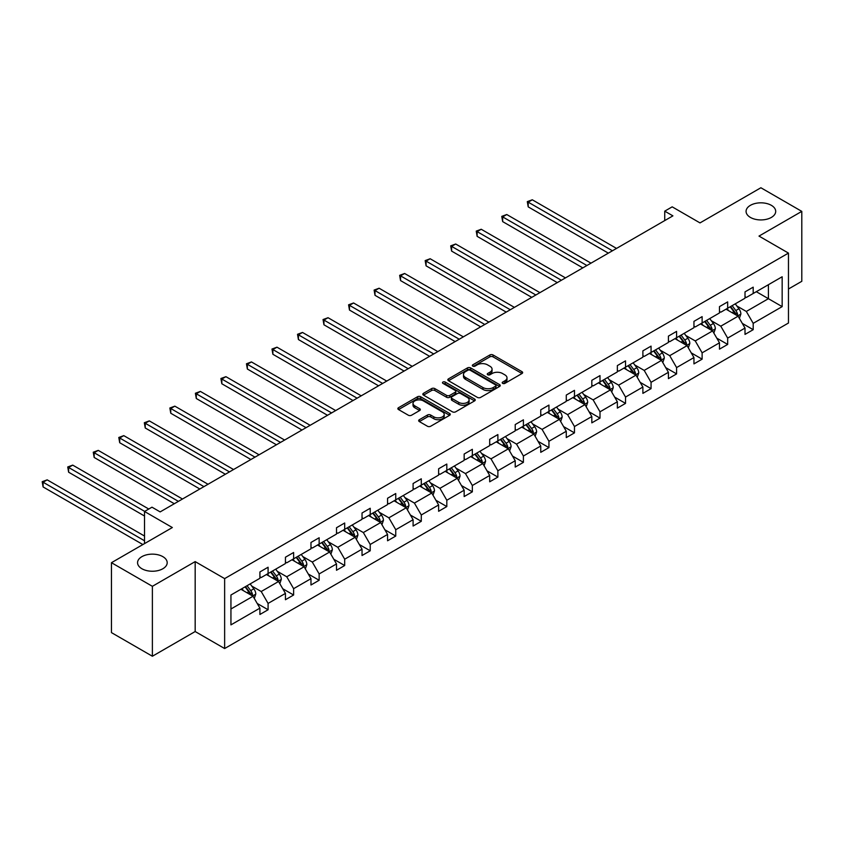 <?xml version="1.0" encoding="UTF-8"?>
<svg xmlns="http://www.w3.org/2000/svg" width="844" height="844" viewBox="0 0 844 844"><rect width="100%" height="100%" fill="white"/><g stroke="black" fill="none" stroke-linecap="round" stroke-linejoin="round"><path stroke-width="1.27" d="M162.85 556.65A14.812 8.556 0 0 0 146.708 554.793A14.812 8.556 0 0 0 137.561 562.695A14.812 8.556 0 0 0 141.908 568.74A14.812 8.556 0 0 0 158.05 570.597A14.812 8.556 0 0 0 167.196 562.695A14.812 8.556 0 0 0 162.85 556.65M771.363 205.335A14.812 8.556 0 0 0 755.211 203.478A14.812 8.556 0 0 0 746.075 211.38A14.812 8.556 0 0 0 750.411 217.425A14.812 8.556 0 0 0 766.552 219.282A14.812 8.556 0 0 0 775.699 211.38A14.812 8.556 0 0 0 771.363 205.335M502.665 383.376A1.593 0.918 0 0 0 504.912 383.376L521.982 373.523A2.268 1.308 0 0 0 522.647 372.594A2.268 1.308 0 0 0 521.982 371.666L493.065 354.976A2.268 1.308 0 0 0 489.858 354.976L472.788 364.83A1.593 0.918 0 0 0 472.323 365.484A1.593 0.918 0 0 0 472.788 366.127A1.593 0.918 0 0 0 475.035 366.127L477.24 364.851A7.269 4.199 0 0 1 487.526 364.851L489.931 366.243A7.269 4.199 0 0 1 492.063 369.208A7.269 4.199 0 0 1 489.931 372.183L487.726 373.459A1.593 0.918 0 0 0 487.262 374.103A1.593 0.918 0 0 0 487.726 374.757A1.593 0.918 0 0 0 489.974 374.757L492.189 373.481A7.269 4.199 0 0 1 502.465 373.481L504.881 374.873A7.269 4.199 0 0 1 507.001 377.838A7.269 4.199 0 0 1 504.881 380.802L502.665 382.079A1.593 0.918 0 0 0 502.201 382.733A1.593 0.918 0 0 0 502.665 383.376L502.665 382.079M788.465 289.007L801.8 281.305L801.8 211.38L760.887 187.758L700.003 222.911L672.183 206.843L664.734 211.148L664.734 220.59M152.384 656.242L195.175 631.534L195.175 561.608L152.384 586.316L152.384 656.242L111.461 632.62L111.461 562.695L172.345 527.542L144.524 511.485L144.524 543.61M152.384 586.316L111.461 562.695M419.331 419.711A2.268 1.308 0 0 0 418.666 420.639A2.268 1.308 0 0 0 419.331 421.567L427.444 426.252A2.268 1.308 0 0 0 430.662 426.252L449.609 415.311A2.268 1.308 0 0 0 450.274 414.383A2.268 1.308 0 0 0 449.609 413.454L420.692 396.764A2.268 1.308 0 0 0 417.485 396.764L398.526 407.705A2.268 1.308 0 0 0 397.862 408.633A2.268 1.308 0 0 0 398.526 409.562L408.327 415.216A2.268 1.308 0 0 0 411.545 415.216L419.647 410.532A2.268 1.308 0 0 0 420.323 409.604A2.268 1.308 0 0 0 419.647 408.675L414.794 405.869A6.077 3.513 0 0 1 413.011 403.39A6.077 3.513 0 0 1 416.767 400.151A6.077 3.513 0 0 1 423.393 400.911L442.425 411.904A6.077 3.513 0 0 1 444.208 414.383A6.077 3.513 0 0 1 440.452 417.622A6.077 3.513 0 0 1 433.827 416.862L430.662 415.026A2.268 1.308 0 0 0 427.444 415.026L419.331 419.711L419.331 421.567M144.524 511.485L151.973 507.181L160.149 511.907L672.911 215.864L664.734 211.148M195.175 561.608L224.641 578.615L788.465 253.094L788.465 323.02L224.641 648.54L224.641 578.615M801.8 211.38L758.999 236.088L788.465 253.094M477.409 397.408A2.268 1.308 0 0 0 480.616 397.408L499.574 386.468A2.268 1.308 0 0 0 500.239 385.539A2.268 1.308 0 0 0 499.574 384.611L470.657 367.91A2.268 1.308 0 0 0 467.449 367.91L448.491 378.861A2.268 1.308 0 0 0 447.826 379.789A2.268 1.308 0 0 0 448.491 380.718L477.409 397.408M443.585 383.725A1.593 0.918 0 0 1 445.199 383.946L445.199 382.058L474.592 399.033A2.268 1.308 0 0 1 475.256 399.961A2.268 1.308 0 0 1 474.592 400.889L455.633 411.83A2.268 1.308 0 0 1 452.426 411.83L423.509 395.14L431.622 390.487L431.622 388.599L423.509 393.283A2.268 1.308 0 0 0 422.844 394.211A2.268 1.308 0 0 0 423.509 395.14L423.509 393.283M431.622 390.487A2.268 1.308 0 0 1 434.829 390.487L434.829 388.599A2.268 1.308 0 0 0 431.622 388.599M434.829 388.599L446.56 395.372A2.268 1.308 0 0 0 449.778 395.372L455.159 392.26A2.268 1.308 0 0 0 455.823 391.331A2.268 1.308 0 0 0 455.159 390.403L442.942 383.355A1.593 0.918 0 0 1 442.478 382.712A1.593 0.918 0 0 1 443.459 381.857A1.593 0.918 0 0 1 445.199 382.058M230.939 595.009L259.91 578.288L259.91 571.958L268.086 567.231L268.086 573.561L285.441 563.549L285.441 557.219L293.617 552.493L293.617 558.823L310.972 548.811L310.972 542.47L319.148 537.755L319.148 544.085L336.503 534.062L336.503 527.732L344.69 523.006L344.69 529.346L362.034 519.324L362.034 512.994L370.221 508.267L370.221 514.597L387.565 504.585L387.565 498.255L395.752 493.529L395.752 499.859L413.096 489.847L413.096 483.517L421.283 478.791L421.283 485.121L438.627 475.109L438.627 468.768L446.814 464.052L446.814 470.382L464.158 460.36L464.158 454.03L472.345 449.303L472.345 455.633L489.689 445.621L489.689 439.291L497.876 434.565L497.876 440.895L515.22 430.883L515.22 424.553L523.407 419.827L523.407 426.157L540.751 416.145L540.751 409.815L548.938 405.088L548.938 411.418L566.282 401.396L566.282 395.066L574.469 390.35L574.469 396.68L591.823 386.657L591.823 380.327L600 375.601L600 381.931L617.354 371.919L617.354 365.589L625.531 360.863L625.531 367.193L642.885 357.181L642.885 350.851L651.062 346.124L651.062 352.454L668.416 342.442L668.416 336.112L676.593 331.386L676.593 337.716L693.947 327.694L693.947 321.364L702.124 316.637L702.124 322.978L719.478 312.955L719.478 306.625L727.665 301.899L727.665 308.229L745.009 298.217L745.009 291.887L753.196 287.16L753.196 293.49L782.156 276.769L782.156 306.625L753.196 323.347L753.196 329.688L745.009 334.403L745.009 328.073L727.665 338.096L727.665 344.426L719.478 349.152L719.478 342.812L702.124 352.834L702.124 359.164L693.947 363.891L693.947 357.561L676.593 367.573L676.593 373.903L668.416 378.629L668.416 372.299L651.062 382.311L651.062 388.641L642.885 393.367L642.885 387.037L625.531 397.06L625.531 403.39L617.354 408.106L617.354 401.776L600 411.798L600 418.128L591.823 422.855L591.823 416.525L574.469 426.536L574.469 432.866L566.282 437.593L566.282 431.263L548.938 441.275L548.938 447.605L540.751 452.331L540.751 446.001L523.407 456.013L523.407 462.343L515.22 467.07L515.22 460.74L497.876 470.762L497.876 477.092L489.689 481.808L489.689 475.478L472.345 485.5L472.345 491.83L464.158 496.557L464.158 490.227L446.814 500.239L446.814 506.569L438.627 511.295L438.627 504.965L421.283 514.977L421.283 521.307L413.096 526.034L413.096 519.704L395.752 529.716L395.752 536.056L387.565 540.772L387.565 534.442L370.221 544.464L370.221 550.794L362.034 555.521L362.034 549.18L344.69 559.203L344.69 565.533L336.503 570.259L336.503 563.929L319.148 573.941L319.148 580.271L310.972 584.997L310.972 578.668L293.617 588.679L293.617 595.009L285.441 599.736L285.441 593.406L268.086 603.418L268.086 609.758L259.91 614.474L259.91 608.144L230.939 624.876L230.939 595.009M266.451 574.511L278.562 581.505L261.218 591.517L251.744 586.053M261.218 591.517L268.086 603.418M278.562 581.505L285.441 593.406M259.91 576.779L261.218 577.528L268.086 573.561M291.982 559.772L304.093 566.757L286.749 576.779L277.275 571.304M286.749 576.779L293.617 588.679M304.093 566.757L310.972 578.668M285.441 562.03L286.749 562.79L293.617 558.823M317.513 545.024L329.624 552.018L312.28 562.041L302.806 556.565M312.28 562.041L319.148 573.941M329.624 552.018L336.503 563.929M310.972 547.292L312.28 548.051L319.148 544.085M343.044 530.285L355.155 537.28L337.811 547.292L328.337 541.827M337.811 547.292L344.69 559.203M355.155 537.28L362.034 549.18M336.503 532.553L337.811 533.313L344.69 529.346M368.575 515.547L380.686 522.541L363.342 532.553L353.868 527.089M363.342 532.553L370.221 544.464M380.686 522.541L387.565 534.442M362.034 517.815L363.342 518.575L370.221 514.597M394.116 500.808L406.228 507.793L388.873 517.815L379.399 512.34M388.873 517.815L395.752 529.716M406.228 507.793L413.096 519.704M387.565 503.077L388.873 503.826L395.752 499.859M419.647 486.06L431.759 493.054L414.404 503.077L404.93 497.601M414.404 503.077L421.283 514.977M431.759 493.054L438.627 504.965M413.096 488.328L414.404 489.087L421.283 485.121M445.178 471.321L457.29 478.316L439.935 488.328L430.461 482.863M439.935 488.328L446.814 500.239M457.29 478.316L464.158 490.227M438.627 473.589L439.935 474.349L446.814 470.382M470.709 456.583L482.821 463.578L465.466 473.589L455.992 468.125M465.466 473.589L472.345 485.5M482.821 463.578L489.689 475.478M464.158 458.851L465.466 459.611L472.345 455.633M496.24 441.845L508.352 448.839L490.997 458.851L481.523 453.386M490.997 458.851L497.876 470.762M508.352 448.839L515.22 460.74M489.689 444.113L490.997 444.862L497.876 440.895M521.771 427.106L533.883 434.09L516.528 444.113L507.065 438.637M516.528 444.113L523.407 456.013M533.883 434.09L540.751 446.001M515.22 429.374L516.528 430.123L523.407 426.157M547.302 412.357L559.414 419.352L542.07 429.374L532.596 423.899M542.07 429.374L548.938 441.275M559.414 419.352L566.282 431.263M540.751 414.626L542.07 415.385L548.938 411.418M572.833 397.619L584.945 404.614L567.601 414.626L558.127 409.161M567.601 414.626L574.469 426.536M584.945 404.614L591.823 416.525M566.282 399.887L567.601 400.647L574.469 396.68M598.364 382.881L610.476 389.875L593.132 399.887L583.658 394.422M593.132 399.887L600 411.798M610.476 389.875L617.354 401.776M591.823 385.149L593.132 385.908L600 381.931M623.895 368.142L636.007 375.137L618.663 385.149L609.189 379.684M618.663 385.149L625.531 397.06M636.007 375.137L642.885 387.037M617.354 370.411L618.663 371.16L625.531 367.193M649.426 353.404L661.538 360.388L644.194 370.411L634.72 364.935M644.194 370.411L651.062 382.311M661.538 360.388L668.416 372.299M642.885 355.672L644.194 356.421L651.062 352.454M674.957 338.655L687.069 345.65L669.725 355.672L660.251 350.197M669.725 355.672L676.593 367.573M687.069 345.65L693.947 357.561M668.416 340.923L669.725 341.683L676.593 337.716M700.488 323.917L712.6 330.911L695.256 340.923L685.782 335.458M695.256 340.923L702.124 352.834M712.6 330.911L719.478 342.812M693.947 326.185L695.256 326.944L702.124 322.978M726.019 309.178L738.131 316.173L720.787 326.185L711.313 320.72M720.787 326.185L727.665 338.096M738.131 316.173L745.009 328.073M719.478 311.447L720.787 312.206L727.665 308.229M756.298 291.697L768.409 298.692L746.318 311.447L736.844 305.982M746.318 311.447L753.196 323.347M782.156 306.625L768.409 298.692L768.409 284.702L782.156 276.769M195.175 631.534L224.641 648.54M745.009 296.708L746.318 297.457L753.196 293.49M230.939 608.999L253.031 596.244L240.92 589.249M253.031 596.244L259.91 608.144M742.309 323.4L753.196 329.688M716.778 338.138L727.665 344.426M691.247 352.876L702.124 359.164M665.716 367.625L676.593 373.903M640.185 382.364L651.062 388.641M614.654 397.102L625.531 403.39M589.123 411.84L600 418.128M563.592 426.579L574.469 432.866M538.05 441.328L548.938 447.605M512.519 456.066L523.407 462.343M486.988 470.804L497.876 477.092M461.457 485.543L472.345 491.83M435.926 500.281L446.814 506.569M410.395 515.03L421.283 521.307M384.864 529.768L395.752 536.056M359.333 544.507L370.221 550.794M333.802 559.245L344.69 565.533M308.271 573.994L319.148 580.271M282.74 588.732L293.617 595.009M257.209 603.471L268.086 609.758M503.298 383.609L504.881 382.701A7.269 4.199 0 0 0 507.001 379.726L507.001 377.838M492.063 369.208L492.063 371.107A7.269 4.199 0 0 1 489.931 374.071L488.359 374.979M521.982 371.666L521.982 373.523L493.065 356.864A2.268 1.308 0 0 0 489.858 356.864L473.421 366.349M499.542 386.478L470.657 369.809A2.268 1.308 0 0 0 467.449 369.809L448.523 380.728M495.555 386.183A1.593 0.918 0 0 0 496.029 385.539A1.593 0.918 0 0 0 495.555 384.885L470.171 370.231A1.593 0.918 0 0 0 467.924 370.231L465.593 371.582A7.269 4.199 0 0 0 463.472 374.546A7.269 4.199 0 0 0 465.593 377.511L482.947 387.533A7.269 4.199 0 0 0 493.234 387.533L495.555 386.183L495.555 388.071A1.593 0.918 0 0 0 496.029 387.428L496.029 385.539M463.472 374.546L463.472 376.435A7.269 4.199 0 0 0 465.593 379.399L465.593 377.511M495.555 388.071L493.234 389.422A7.269 4.199 0 0 1 482.947 389.422L465.593 379.399M434.829 390.487L446.56 397.26A2.268 1.308 0 0 0 449.778 397.26L455.159 394.148A2.268 1.308 0 0 0 455.823 393.22L455.823 391.331M445.199 383.946L474.56 400.9M458.735 402.398A6.077 3.513 0 0 0 465.35 403.158A6.077 3.513 0 0 0 469.106 399.908A6.077 3.513 0 0 0 467.323 397.429L460.613 393.557A2.268 1.308 0 0 0 457.406 393.557L452.025 396.669A2.268 1.308 0 0 0 451.361 397.598A2.268 1.308 0 0 0 452.025 398.526L458.735 402.398L458.735 404.287A6.077 3.513 0 0 0 465.35 405.046A6.077 3.513 0 0 0 469.106 401.807L469.106 399.908M451.361 397.598L451.361 399.486A2.268 1.308 0 0 0 452.025 400.415L452.025 398.526M458.735 404.287L452.025 400.415M444.208 414.383L444.208 416.271A6.077 3.513 0 0 1 440.452 419.51A6.077 3.513 0 0 1 433.827 418.751L430.662 416.925A2.268 1.308 0 0 0 427.444 416.925L419.362 421.589M413.011 403.39L413.011 405.278A6.077 3.513 0 0 0 414.794 407.757L414.794 405.869M419.647 408.675L419.647 410.532L414.794 407.757M449.609 413.454L449.609 415.311L420.692 398.653A2.268 1.308 0 0 0 417.485 398.653L398.558 409.572M739.376 318.325L740.884 313.979A6.13 3.545 -120 0 0 738.922 308.756L735.251 303.851M728.657 310.697L727.064 308.577M616.531 248.421L532.29 199.785L528.207 202.149L528.207 206.875L608.345 253.147M737.234 315.645L737.572 314.242A6.13 3.545 -120 0 0 735.82 310.55L732.138 305.644M730.609 306.53L734.649 311.932A3.123 1.804 60 0 1 735.219 312.881L737.572 314.242M730.176 306.783L733.847 311.689A6.13 3.545 60 0 1 735.377 314.58M528.207 206.875L527.3 201.632L612.438 250.784M527.3 201.632L532.29 199.785M713.845 333.063L715.353 328.717A6.13 3.545 -120 0 0 713.391 323.495L709.72 318.589M703.126 325.446L701.533 323.315M591 263.159L506.759 214.524L502.665 216.887L502.665 221.613L582.814 267.886M711.692 330.384L712.041 328.981A6.13 3.545 -120 0 0 710.289 325.288L706.607 320.382M705.078 321.269L709.118 326.67A3.123 1.804 60 0 1 709.688 327.62L712.041 328.981M704.645 321.522L708.316 326.428A6.13 3.545 60 0 1 709.846 329.318M502.665 221.613L501.769 216.37L586.907 265.522M501.769 216.37L506.759 214.524M688.314 347.802L689.822 343.455A6.13 3.545 -120 0 0 687.86 338.233L684.189 333.327M677.595 340.185L676.002 338.054M565.469 277.898L481.228 229.262L477.134 231.625L477.134 236.352L557.283 282.624M686.161 345.133L686.51 343.719A6.13 3.545 -120 0 0 684.758 340.026L681.076 335.131M679.547 336.017L683.587 341.409A3.123 1.804 60 0 1 684.157 342.358L686.51 343.719M679.114 336.26L682.785 341.166A6.13 3.545 60 0 1 684.315 344.057M477.134 236.352L476.238 231.108L561.376 280.261M476.238 231.108L481.228 229.262M662.783 362.551L664.291 358.204A6.13 3.545 -120 0 0 662.329 352.971L658.658 348.076M652.064 354.923L650.471 352.792M539.938 292.646L455.697 244.011L451.603 246.374L451.603 251.09L531.752 297.362M660.63 359.871L660.979 358.457A6.13 3.545 -120 0 0 659.217 354.775L655.545 349.87M654.005 350.756L658.056 356.157A3.123 1.804 60 0 1 658.626 357.096L660.979 358.457M653.583 350.998L657.254 355.904A6.13 3.545 60 0 1 658.784 358.805M451.603 251.09L450.707 245.847L535.845 294.999M450.707 245.847L455.697 244.011M637.252 377.289L638.76 372.942A6.13 3.545 -120 0 0 636.798 367.72L633.127 362.814M626.533 369.661L624.94 367.541M514.407 307.385L430.166 258.749L426.072 261.113L426.072 265.839L506.221 312.111M635.099 374.609L635.448 373.206A6.13 3.545 -120 0 0 633.686 369.514L630.014 364.608M628.474 365.494L632.525 370.896A3.123 1.804 60 0 1 633.095 371.845L635.448 373.206M628.052 365.737L631.723 370.643A6.13 3.545 60 0 1 633.253 373.544M426.072 265.839L425.176 260.596L510.314 309.748M425.176 260.596L430.166 258.749M611.721 392.027L613.229 387.681A6.13 3.545 -120 0 0 611.267 382.459L607.596 377.553M601.002 384.4L599.409 382.279M488.876 322.123L404.635 273.488L400.541 275.851L400.541 280.577L480.69 326.85M609.568 389.348L609.917 387.945A6.13 3.545 -120 0 0 608.155 384.252L604.483 379.346M602.943 380.233L606.994 385.634A3.123 1.804 60 0 1 607.564 386.584L609.917 387.945M602.521 380.486L606.192 385.392A6.13 3.545 60 0 1 607.722 388.282M400.541 280.577L399.645 275.334L484.783 324.486M399.645 275.334L404.635 273.488M586.19 406.766L587.698 402.419A6.13 3.545 -120 0 0 585.736 397.197L582.065 392.291M575.471 399.149L573.878 397.018M463.345 336.861L379.104 288.226L375.01 290.589L375.01 295.316L455.159 341.588M584.037 404.086L584.386 402.683A6.13 3.545 -120 0 0 582.624 398.99L578.952 394.085M577.412 394.971L581.463 400.373A3.123 1.804 60 0 1 582.022 401.322L584.386 402.683M576.99 395.224L580.661 400.13A6.13 3.545 60 0 1 582.191 403.021M375.01 295.316L374.114 290.072L459.252 339.225M374.114 290.072L379.104 288.226M560.659 421.504L562.157 417.158A6.13 3.545 -120 0 0 560.205 411.935L556.534 407.03M549.94 413.887L548.347 411.756M437.814 351.6L353.573 302.975L349.479 305.328L349.479 310.054L429.628 356.326M558.506 418.835L558.855 417.421A6.13 3.545 -120 0 0 557.093 413.739L553.421 408.834M551.881 409.72L555.932 415.111A3.123 1.804 60 0 1 556.491 416.06L558.855 417.421M551.459 409.962L555.13 414.868A6.13 3.545 60 0 1 556.66 417.769M349.479 310.054L348.583 304.811L433.721 353.963M348.583 304.811L353.573 302.975M535.128 436.253L536.626 431.906A6.13 3.545 -120 0 0 534.674 426.684L531.003 421.778M524.409 428.625L522.816 426.494M412.273 366.349L328.042 317.713L323.948 320.076L323.948 324.792L404.097 371.065M532.975 433.573L533.324 432.16A6.13 3.545 -120 0 0 531.562 428.478L527.89 423.572M526.35 424.458L530.391 429.86A3.123 1.804 60 0 1 530.96 430.809L533.324 432.16M525.928 424.701L529.599 429.607A6.13 3.545 60 0 1 531.129 432.508M323.948 324.792L323.052 319.549L408.19 368.712M323.052 319.549L328.042 317.713M509.597 450.991L511.095 446.645A6.13 3.545 -120 0 0 509.143 441.423L505.472 436.517M498.878 443.364L497.285 441.243M386.742 381.087L302.511 332.452L298.417 334.815L298.417 339.541L378.566 385.813M507.444 448.312L507.782 446.909A6.13 3.545 -120 0 0 506.031 443.216L502.359 438.31M500.819 439.196L504.86 444.598A3.123 1.804 60 0 1 505.429 445.548L507.782 446.909M500.397 439.439L504.068 444.345A6.13 3.545 60 0 1 505.598 447.246M298.417 339.541L297.521 334.298L382.659 383.45M297.521 334.298L302.511 332.452M484.066 465.73L485.564 461.383A6.13 3.545 -120 0 0 483.612 456.161L479.93 451.255M473.347 458.102L471.754 455.982M361.211 395.825L276.98 347.19L272.886 349.553L272.886 354.28L353.035 400.552M481.913 463.05L482.251 461.647A6.13 3.545 -120 0 0 480.5 457.954L476.828 453.049M475.288 453.935L479.329 459.336A3.123 1.804 60 0 1 479.898 460.286L482.251 461.647M474.866 454.188L478.537 459.094A6.13 3.545 60 0 1 480.067 461.984M272.886 354.28L271.99 349.036L357.118 398.189M271.99 349.036L276.98 347.19M458.535 480.468L460.033 476.121A6.13 3.545 -120 0 0 458.081 470.899L454.399 465.993M447.816 472.851L446.223 470.72M335.68 410.564L251.449 361.928L247.355 364.291L247.355 369.018L327.504 415.29M456.382 477.799L456.72 476.385A6.13 3.545 -120 0 0 454.969 472.693L451.297 467.787M449.757 468.684L453.798 474.075A3.123 1.804 60 0 1 454.367 475.024L456.72 476.385M449.324 468.926L453.006 473.832A6.13 3.545 60 0 1 454.536 476.723M247.355 369.018L246.459 363.775L331.587 412.927M246.459 363.775L251.449 361.928M432.993 495.206L434.502 490.86A6.13 3.545 -120 0 0 432.55 485.638L428.868 480.732M422.285 487.589L420.692 485.458M310.149 425.302L225.918 376.677L221.824 379.04L221.824 383.756L301.973 430.029M430.851 492.537L431.189 491.124A6.13 3.545 -120 0 0 429.438 487.442L425.766 482.536M424.226 483.422L428.267 488.813A3.123 1.804 60 0 1 428.836 489.763L431.189 491.124M423.793 483.665L427.475 488.57A6.13 3.545 60 0 1 429.005 491.472M221.824 383.756L220.917 378.513L306.055 427.665M220.917 378.513L225.918 376.677M407.462 509.955L408.971 505.609A6.13 3.545 -120 0 0 407.019 500.386L403.337 495.481M396.754 502.328L395.161 500.197M284.618 440.051L200.387 391.416L196.293 393.779L196.293 398.505L276.431 444.777M405.32 507.276L405.658 505.862A6.13 3.545 -120 0 0 403.907 502.18L400.235 497.274M398.695 498.16L402.736 503.562A3.123 1.804 60 0 1 403.305 504.512L405.658 505.862M398.262 498.403L401.944 503.309A6.13 3.545 60 0 1 403.474 506.21M196.293 398.505L195.386 393.251L280.524 442.414M195.386 393.251L200.387 391.416M381.931 524.694L383.44 520.347A6.13 3.545 -120 0 0 381.477 515.125L377.806 510.219M371.223 517.066L369.63 514.946M259.087 454.789L174.845 406.154L170.762 408.517L170.762 413.243L250.9 459.516M379.789 522.014L380.127 520.611A6.13 3.545 -120 0 0 378.376 516.918L374.694 512.013M373.164 512.899L377.205 518.3A3.123 1.804 60 0 1 377.774 519.25L380.127 520.611M372.731 513.152L376.413 518.047A6.13 3.545 60 0 1 377.933 520.948M170.762 413.243L169.855 408L254.993 457.153M169.855 408L174.845 406.154M356.4 539.432L357.909 535.085A6.13 3.545 -120 0 0 355.946 529.863L352.275 524.957M345.681 531.815L344.088 529.684M233.556 469.528L149.314 420.892L145.231 423.255L145.231 427.982L225.369 474.254M354.258 536.752L354.596 535.349A6.13 3.545 -120 0 0 352.845 531.657L349.163 526.751M347.633 527.637L351.674 533.039A3.123 1.804 60 0 1 352.243 533.988L354.596 535.349M347.2 527.89L350.882 532.796A6.13 3.545 60 0 1 352.402 535.687M145.231 427.982L144.324 422.738L229.462 471.891M144.324 422.738L149.314 420.892M330.869 554.17L332.378 549.824A6.13 3.545 -120 0 0 330.415 544.602L326.744 539.696M320.15 546.553L318.557 544.422M208.025 484.266L123.783 435.631L119.7 437.994L119.7 442.72L199.838 488.992M328.717 551.501L329.065 550.088A6.13 3.545 -120 0 0 327.314 546.395L323.632 541.489M322.102 542.386L326.143 547.777A3.123 1.804 60 0 1 326.712 548.727L329.065 550.088M321.669 542.629L325.341 547.534A6.13 3.545 60 0 1 326.871 550.425M119.7 442.72L118.793 437.477L203.931 486.629M118.793 437.477L123.783 435.631M305.338 568.919L306.847 564.573A6.13 3.545 -120 0 0 304.884 559.34L301.213 554.445M294.619 561.292L293.026 559.161M182.494 499.015L98.252 450.379L94.159 452.743L94.159 457.459L174.307 503.731M303.186 566.24L303.534 564.826A6.13 3.545 -120 0 0 301.783 561.144L298.101 556.238M296.571 557.124L300.612 562.515A3.123 1.804 60 0 1 301.181 563.465L303.534 564.826M296.138 557.367L299.81 562.273A6.13 3.545 60 0 1 301.34 565.174M94.159 457.459L93.262 452.215L178.4 501.368M93.262 452.215L98.252 450.379M279.807 583.658L281.316 579.311A6.13 3.545 -120 0 0 279.353 574.089L275.682 569.183M269.088 576.03L267.495 573.909M148.776 509.027L72.721 465.118L68.628 467.481L68.628 472.207L144.524 516.022M277.655 580.978L278.003 579.575A6.13 3.545 -120 0 0 276.241 575.882L272.57 570.977M271.04 571.863L275.081 577.264A3.123 1.804 60 0 1 275.65 578.214L278.003 579.575M270.607 572.105L274.279 577.011A6.13 3.545 60 0 1 275.809 579.912M68.628 472.207L67.731 466.964L144.683 511.39M67.731 466.964L72.721 465.118M254.276 598.396L255.785 594.049A6.13 3.545 -120 0 0 253.822 588.827L250.151 583.921M243.557 590.768L241.964 588.648M144.524 536.045L47.19 479.856L43.097 482.219L43.097 486.946L142.889 544.559M252.124 595.716L252.472 594.313A6.13 3.545 -120 0 0 250.71 590.621L247.039 585.715M245.498 586.601L249.55 592.003A3.123 1.804 60 0 1 250.119 592.952L252.472 594.313M245.077 586.854L248.748 591.76A6.13 3.545 60 0 1 250.278 594.651M43.097 486.946L42.2 481.702L144.524 540.772M42.2 481.702L47.19 479.856M504.881 382.701L504.881 380.802M487.726 374.757L487.726 373.459M489.931 374.071L489.931 372.183M472.788 366.127L472.788 364.83M489.858 356.864L489.858 354.976M493.065 356.864L493.065 354.976M448.491 380.718L448.491 378.861M467.449 369.809L467.449 367.91M470.657 369.809L470.657 367.91M499.574 386.468L499.574 384.611M482.947 389.422L482.947 387.533M493.234 389.422L493.234 387.533M446.56 397.26L446.56 395.372M449.778 397.26L449.778 395.372M455.159 394.148L455.159 392.26M474.592 400.889L474.592 399.033M427.444 416.925L427.444 415.026M430.662 416.925L430.662 415.026M433.827 418.751L433.827 416.862M398.526 409.562L398.526 407.705M417.485 398.653L417.485 396.764M420.692 398.653L420.692 396.764M737.688 315.92L740.842 314.095M735.82 310.55L738.922 308.756M732.107 312.691L733.847 311.689M712.157 330.658L715.311 328.833M710.289 325.288L713.391 323.495M706.576 327.43L708.316 326.428M686.626 345.396L689.78 343.582M684.758 340.026L687.86 338.233M681.045 342.168L682.785 341.166M661.095 360.135L664.249 358.32M659.217 354.775L662.329 352.971M655.514 356.917L657.254 355.904M635.564 374.873L638.718 373.059M633.686 369.514L636.798 367.72M629.983 371.655L631.723 370.643M610.033 389.622L613.187 387.797M608.155 384.252L611.267 382.459M604.452 386.394L606.192 385.392M584.502 404.36L587.656 402.535M582.624 398.99L585.736 397.197M578.921 401.132L580.661 400.13M558.971 419.099L562.125 417.284M557.093 413.739L560.205 411.935M553.39 415.87L555.13 414.868M533.44 433.837L536.594 432.022M531.562 428.478L534.674 426.684M527.859 430.619L529.599 429.607M507.909 448.575L511.063 446.761M506.031 443.216L509.143 441.423M502.328 445.358L504.068 444.345M482.378 463.324L485.522 461.499M480.5 457.954L483.612 456.161M476.797 460.096L478.537 459.094M456.847 478.063L459.991 476.238M454.969 472.693L458.081 470.899M451.255 474.834L453.006 473.832M431.316 492.801L434.46 490.986M429.438 487.442L432.55 485.638M425.724 489.573L427.475 488.57M405.785 507.539L408.929 505.725M403.907 502.18L407.019 500.386M400.193 504.322L401.944 503.309M380.254 522.288L383.398 520.463M378.376 516.918L381.477 515.125M374.662 519.06L376.413 518.047M354.723 537.027L357.867 535.202M352.845 531.657L355.946 529.863M349.131 533.798L350.882 532.796M329.181 551.765L332.336 549.95M327.314 546.395L330.415 544.602M323.6 548.537L325.341 547.534M303.65 566.503L306.805 564.689M301.783 561.144L304.884 559.34M298.069 563.286L299.81 562.273M278.119 581.242L281.274 579.427M276.241 575.882L279.353 574.089M272.538 578.024L274.279 577.011M252.588 595.991L255.743 594.165M250.71 590.621L253.822 588.827M247.007 592.762L248.748 591.76"/></g></svg>
